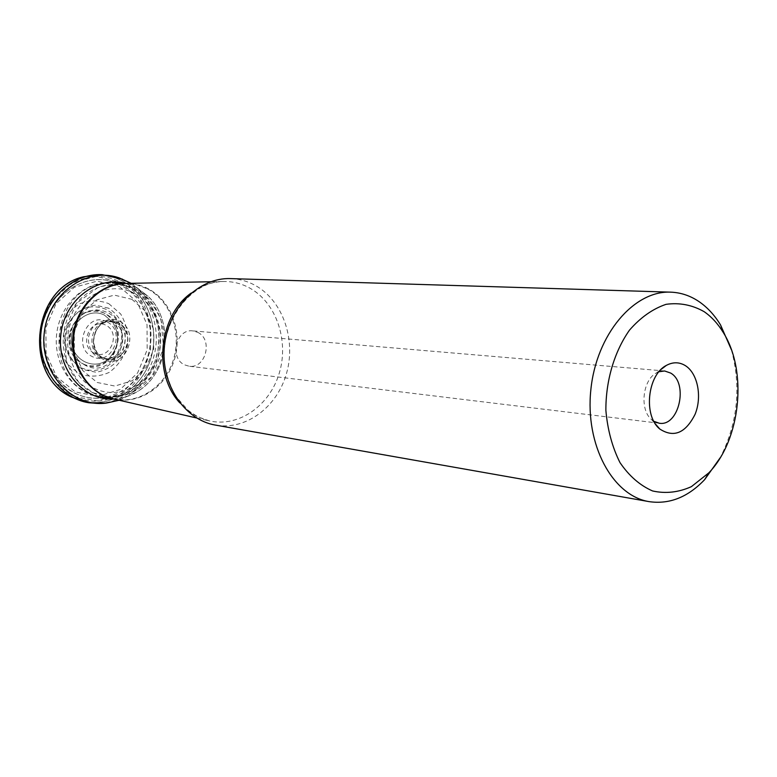<?xml version="1.0" encoding="UTF-8"?>
<svg xmlns="http://www.w3.org/2000/svg" width="777" height="777" viewBox="0 0 777 777"><rect width="100%" height="100%" fill="white"/><g stroke="black" fill="none" stroke-linecap="round" stroke-linejoin="round"><path stroke-width="0.58" stroke-dasharray="3.88 2.91" d="M83.294 363.976C90.074 367.307 102.001 367.191 112.548 356.332C117.822 346.969 119.328 337.548 117.094 328.079C113.393 320.746 109.236 315.812 104.613 313.306C99.883 311.023 93.706 310.693 86.082 312.325C77.855 316.618 72.183 324.106 69.056 334.79C68.512 350.883 76.496 360.713 83.294 363.976M83.324 363.937C111.888 379.079 133.625 326.719 104.594 313.345C76.214 297.125 53.341 350.835 83.324 363.937M104.565 315.2C89.277 306.905 69.474 322.416 71.426 341.589C72.776 360.829 94.639 370.901 108.188 359.032L109.091 358.236C118.998 347.183 120.231 335.227 112.782 322.368L104.565 315.2C89.297 306.934 69.512 322.426 71.465 341.589C72.805 360.819 94.658 370.882 108.197 359.023L109.091 358.236C119.007 347.173 120.241 335.227 112.791 322.377L104.574 315.219M103.37 357.935C98.349 356.293 95.027 350.689 93.386 341.142C94.571 329.972 99.466 323.349 108.071 321.289C118.055 319.289 124.65 325.019 127.846 338.471C128.778 355.769 110.13 363.092 104.244 358.343L103.37 357.935C88.413 351.563 91.501 324.203 107.517 321.406L118.133 322.708C138.092 331.857 123.456 368.181 103.729 358.11L103.39 357.944M119.677 321.319C140.977 331.964 125.136 370.231 103.691 359.547C81.867 349.038 98.329 310.042 119.677 321.319M119.707 321.28C141.045 331.954 125.165 370.289 103.681 359.586C81.808 349.048 98.31 309.974 119.707 321.28M92.939 392.706L109.071 397.018L130.419 393.492L151.874 376.602L163.597 348.106L160.994 319.483C153.671 304.594 145.386 294.551 136.13 289.345C126.651 284.596 114.161 283.809 98.66 286.975L76.214 303.564L63.733 332.964L66.667 362.674L78.992 382.653L92.939 392.706M92.919 392.754C117.764 404.71 148.592 390.462 159.547 363.228C170.843 336.169 160.256 301.923 136.15 289.306C112.218 276.282 79.895 288.947 68.046 317.269C55.827 345.396 67.91 381.216 92.919 392.754M113.617 399.038C123.203 398.552 132.061 395.444 140.19 389.733C168.667 370.61 173.63 322.416 149.65 297.892L136.14 287.441L125.709 283.391M113.675 399.048C122.484 398.601 130.711 395.911 138.355 390.977C168.998 372.319 174.301 320.814 148.116 296.29L136.13 287.432L125.592 283.352M85.557 276.262C98.388 273.378 110.587 274.932 122.144 280.924C149.524 295.289 161.499 333.896 148.718 364.403C136.344 395.104 101.369 411.286 73.028 397.834M197.805 332.381C213.286 339.5 205.662 369.104 189.044 366.21L184.567 364.85C169.124 358.061 176.224 328.506 192.686 330.876L197.805 332.381M653.865 421.319L651.67 419.687C639.393 409.955 642.482 379.924 656.487 372.892L658.974 371.746M731.361 349.631C741.404 387.082 737.694 423.115 720.221 457.731M230.643 278.613C239.442 278.924 247.727 281.245 255.507 285.567C282.818 300.777 296.192 339.578 286.567 373.261C277.214 407.031 246.047 430.545 215.54 425.116M108.722 399.009C73.223 410.275 35.052 375.155 39.821 333.061C43.629 290.87 88.102 264.141 120.6 282.313C166.744 304.118 158.343 386.868 108.761 398.999M83.178 276.884L83.673 276.748C97.115 273.232 109.936 274.631 122.115 280.934C149.806 295.445 161.665 334.722 148.29 365.345C135.353 396.173 99.514 411.655 71.28 396.969L70.824 396.736M120.581 282.352L139.714 299.184L150.272 323.494L150.398 350.612L140.132 375.505L121.28 393.473L97.29 400.942L72.756 396.173L52.603 379.778L41.113 354.875L40.831 326.554L51.865 300.777L71.805 282.896L96.377 276.418L120.581 282.352M108.741 303.642L120.668 313.976C126.301 323.669 128.545 334.304 127.389 345.882C124.106 356.993 118.046 365.831 109.217 372.387C99.339 376.796 89.355 377.272 79.244 373.795L66.929 363.636C61.004 353.826 58.625 342.968 59.8 331.051C63.248 319.638 69.541 310.703 78.671 304.234C88.763 300.068 98.786 299.873 108.741 303.642M106.128 309.343C89.646 303.088 76.738 308.43 67.414 325.349C61.577 344.114 66.268 358.323 81.478 367.968L87.646 370.056L94.085 370.571L100.486 369.473L106.527 366.841L111.917 362.82L116.385 357.595L119.716 351.447L121.766 344.667L122.436 337.597L121.678 330.555L119.541 323.902L116.123 317.968L111.577 313.024L106.128 309.343M113.112 322.086C128.341 328.894 124.553 356.653 108.081 358.877C95.386 359.139 88.792 352.175 88.296 337.976C91.676 324.174 99.553 318.696 111.937 321.542L113.112 322.086M115.909 322.814C132.945 330.439 124.796 361.878 106.488 358.906L101.418 357.41C84.285 350.087 92.162 318.434 110.383 321.192L115.909 322.814M131.886 299.33L145.853 311.567L153.574 329.37L153.671 349.3L146.144 367.57L132.362 380.691L114.899 386.062L97.144 382.478L82.634 370.474L74.417 352.35L74.242 331.789L82.177 313.044L96.533 299.961L114.306 295.124L131.886 299.33M134.576 293.434C156.779 304.992 166.56 336.538 156.138 361.46C146.037 386.538 117.638 399.582 94.833 388.549C71.873 377.904 60.82 345.027 72.018 319.201C82.877 293.201 112.539 281.497 134.576 293.434M122.504 279.157L127.117 281.323L136.218 287.393L144.095 295.231L150.485 304.545L155.177 315.025L158.052 326.311L159.003 338.014L158.003 349.767L155.099 361.159L150.379 371.833L143.988 381.42L136.13 389.598L127.059 396.076L117.065 400.621L106.488 403.049M102.127 274.669L113.539 276.476L124.31 280.759C147.97 293.279 160.82 323.999 154.866 352.253C149.038 380.536 125.058 402.758 98.475 403.409M147.581 288.889C170.202 300.845 181.575 331.585 173.834 358.304C166.297 385.101 140.686 403.632 115.588 399.368L114.034 399.067C139.374 404.788 166.152 386.82 174.369 359.712C182.828 332.692 171.513 301.078 148.485 288.898C141.414 285.169 133.906 283.343 125.952 283.411L136.402 284.654L147.581 288.889M126.622 283.401L127.545 283.43L126.632 283.391M88.928 393.24L100.689 396.872C125.524 401.087 150.874 382.876 158.314 356.526C165.967 330.235 154.672 299.98 132.275 288.209L124.067 284.809L116.861 283.226L112.442 282.838L100.194 283.993M99.864 284.071C52.001 292.482 43.483 375.097 88.627 393.104M105.973 282.614L120.785 284.081L130.614 287.937L138.947 293.502L146.115 300.718L151.894 309.333L156.08 319.017L158.537 329.429L159.188 340.2L158.022 350.961L155.07 361.334L150.427 370.969L144.26 379.506L136.771 386.655L128.215 392.142L118.881 395.765L109.11 397.358L94.308 395.775M94.124 395.716C70.532 389.296 53.632 362.383 56.585 334.702C59.343 307.002 81.371 284.1 105.789 282.624M121.125 285.208L110.946 281.216C85.392 274.135 56.167 291.443 47.135 320.202C37.83 348.854 51.088 382.274 75.612 393.58C83.061 397.057 90.822 398.582 98.893 398.154L109.013 396.503L118.687 392.773L127.545 387.101L135.305 379.73L141.686 370.911L146.484 360.975L149.534 350.272L150.748 339.17L150.068 328.049L147.513 317.307L143.182 307.313L137.189 298.426L129.759 290.957L121.125 285.208M108.644 308.207L95.561 305.157C86.305 306.439 78.38 310.858 71.785 318.415C66.773 327.35 64.87 336.975 66.074 347.29C69.25 357.022 74.845 364.432 82.877 369.522L96.057 372.241C105.235 370.716 112.995 366.19 119.347 358.663C124.165 349.883 126.01 340.462 124.883 330.39C121.882 320.843 116.472 313.442 108.644 308.207M119.522 286.626L137.257 302.185L147.047 324.689L147.174 349.825L137.646 372.882L120.173 389.5L97.97 396.377L75.282 391.929L56.682 376.748L46.096 353.729L45.843 327.564L56.022 303.749L74.417 287.208L97.135 281.177L119.522 286.626M106.789 321.804C87.335 310.79 71.785 347.513 92.21 356.526C111.752 367.035 126.768 330.953 106.789 321.804M85.179 365.287L80.167 362.043L75.952 357.624L72.756 352.234L70.746 346.144L70.027 339.675L70.639 333.158L72.543 326.932L75.651 321.319L79.798 316.598L84.761 313.005L90.287 310.732L96.095 309.877L101.884 310.479L107.362 312.49C137.607 326.447 114.957 381.07 85.179 365.287M94.163 353.205C78.156 345.483 90.19 317.006 105.915 325.213C121.639 333.003 109.936 361.091 94.163 353.205M191.132 293.094C201.262 285.586 212.16 281.721 223.834 281.488C233.042 281.42 241.715 283.624 249.854 288.121C276.35 302.797 289.122 340.656 279.283 373.106C269.706 405.643 238.821 427.515 209.46 420.92L197.902 416.86L193.667 414.559L185.752 408.799L179.817 402.884M71.212 396.93L70.338 396.474M82.653 277.039L83.595 276.767M104.244 358.333L108.081 358.877L107.139 359.479L109.081 358.246C118.968 347.251 120.202 335.295 112.782 322.368L111.13 320.765L111.937 321.542L108.061 321.289M103.729 358.11C98.281 356.342 94.872 350.738 93.522 341.278C96.115 323.815 101.855 324.126 107.517 321.406M140.19 389.733C168.716 370.512 173.66 322.513 149.65 297.892M119.143 400.242L138.355 390.977M131.196 283.304L148.116 296.29M112.442 282.838L120.785 284.081L113.364 281.925M113.306 281.905L110.946 281.216C80.983 272.698 47.387 298.281 44.085 333.411C40.151 368.483 67.822 400.388 98.893 398.154L101.35 397.96M100.689 396.872L109.11 397.358L101.408 397.96M664.617 370.969L192.686 330.876M659.236 423.222L189.044 366.21M651.67 419.687L655.594 424.193M656.487 372.892L661.256 369.289M196.659 417.987L209.46 420.92C201.826 419.046 194.658 415.452 187.956 410.139L176.214 396.824C171.426 389.063 167.706 379.098 165.064 366.909C158.032 323.232 191.016 280.439 223.834 281.488L210.703 281.75"/><path stroke-width="1.17" d="M125.709 283.391C96.649 275.398 64.112 300.534 60.8 335.033C56.906 369.483 83.527 400.825 113.617 399.038M125.592 283.352C96.523 275.417 64.025 300.612 60.752 335.13C56.906 369.59 83.586 400.883 113.675 399.048M98.475 403.409L88.918 402.768L71.299 396.979C23.232 375.689 32.294 287.781 83.693 276.738L102.127 274.669L122.504 279.157M658.974 371.746L664.617 370.969L670.658 373.067C688.791 383.168 678.913 426.864 659.236 423.222L653.865 421.319M685.479 365.714C697.736 373.504 702.262 396.726 695.104 414.248C685.586 433.158 673.824 438.082 659.809 429.03C643.162 415.88 647.396 374.883 666.365 365.413C672.999 361.82 679.37 361.927 685.479 365.714M704.117 311.655C711.567 316.802 717.958 323.766 723.3 332.537C747.795 371.192 740.704 439.986 708.847 472.824L691.384 486.655C678.554 492.414 665.627 493.851 652.602 490.967C640.025 485.489 629.156 476.029 619.978 462.587C612.276 447.222 607.575 429.817 605.875 410.382C605.73 380.759 614.316 351.719 629.467 330.167C640.539 317.453 652.738 308.838 666.064 304.331C679.486 302.467 692.171 304.905 704.117 311.655M720.221 457.731L704.632 479.662C687.859 497.241 669.356 504.564 649.096 501.631C612.674 495.843 584.945 444.91 590.85 389.772C596.318 334.596 633.847 290.394 670.687 292.152C680.943 292.54 690.5 295.765 699.368 301.845C707.604 307.575 714.675 315.287 720.57 324.99L731.361 349.631M649.096 501.631L215.54 425.116C184.295 419.978 160.363 383.896 164.481 345.823C168.22 307.711 199.009 277.272 230.643 278.613L670.687 292.152M70.824 396.736C23.397 375.165 32.352 288.325 83.178 276.884M102.127 274.669C72.727 272.999 44.192 299.582 40.919 333.09C37.286 366.55 59.8 398.407 88.918 402.768L106.488 403.049C72.164 407.954 39.753 372.96 44.202 333.43C47.912 293.823 86.781 266.171 119.376 277.972L131.196 283.304M100.689 396.872L114.695 399.223C89.073 394.658 69.697 366.161 72.912 336.383C75.835 306.585 100.621 282.643 126.622 283.401M179.817 402.884C152.787 374.019 158.78 315.841 191.132 293.094M210.703 281.75L125.952 283.411C102.302 283.595 79.788 303.865 74.621 330.516C69.299 357.138 82.323 385.411 104.05 395.619L114.034 399.067L196.659 417.987M70.338 396.474C23.456 374.417 32.245 289.073 82.653 277.039M106.488 403.049L119.143 400.242M126.632 283.391L112.442 282.838M655.594 424.193L659.809 429.03M661.256 369.289L666.365 365.413M723.3 332.537L720.57 324.99M708.847 472.824L704.632 479.662"/></g></svg>
